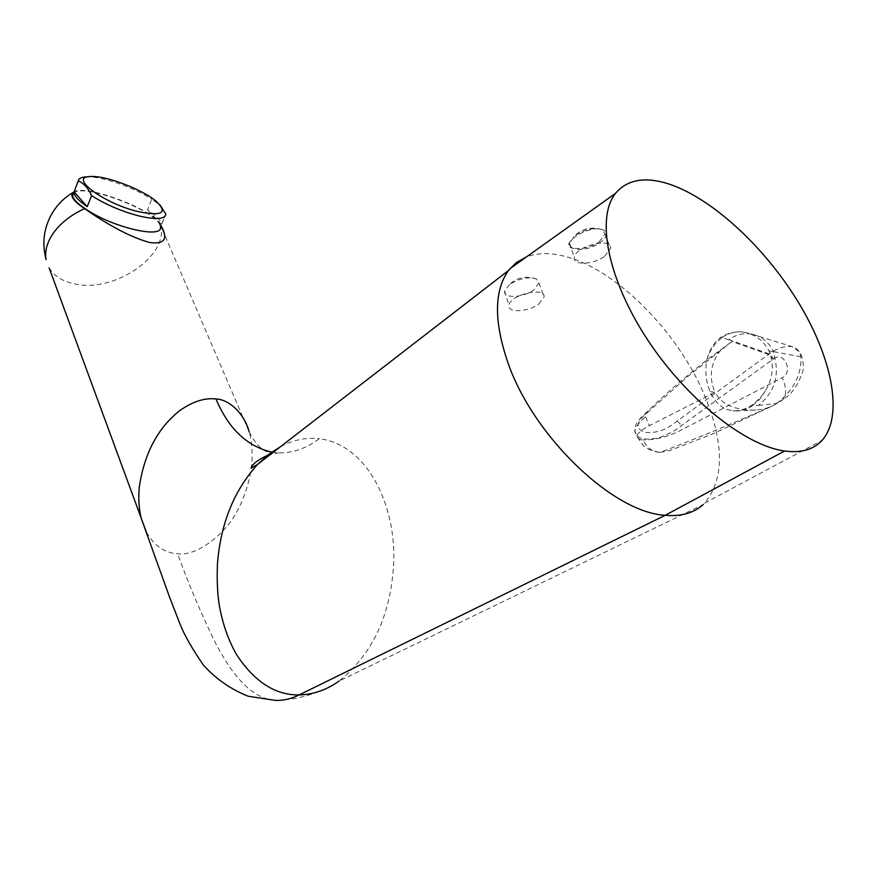 <?xml version="1.0" encoding="UTF-8"?>
<svg xmlns="http://www.w3.org/2000/svg" width="877" height="877" viewBox="0 0 877 877"><rect width="100%" height="100%" fill="white"/><g stroke="black" fill="none" stroke-linecap="round" stroke-linejoin="round"><path stroke-width="0.66" stroke-dasharray="4.38 3.29" d="M538.84 304.023L544.047 297.062C545.757 286.154 509.252 294.924 508.978 305.514C507.498 313.166 528.414 312.059 538.84 304.023M509.526 284.554L504.615 291.175C503.201 298.794 523.722 297.785 533.907 289.838L538.982 282.931L536.209 278.897C528.173 276.54 519.272 278.415 509.526 284.554M604.724 256.205L610.589 248.366C612.365 236.658 574.632 246.327 574.325 257.663C572.813 265.72 593.74 264.646 604.724 256.205M599.331 241.734L605.031 233.962L601.907 229.555C593.817 227.286 584.86 229.303 575.038 235.595L569.513 243.061C568.077 251.074 588.599 250.098 599.331 241.734M728.798 339.739L721.935 337.711C714.919 342.94 709.942 350.142 707.005 359.318C704.823 370.631 705.853 381.407 710.085 391.635C713.933 400.361 719.414 406.259 726.551 409.318L732.744 410.82C745.22 411.28 756.106 404.626 765.391 390.835L759.778 399.221L752.641 405.634L758.572 405.349C775.553 391.449 780.355 373.525 772.999 351.578L773.635 351.677C768.603 342.03 761.389 336.209 751.995 334.203L748.136 333.72C741.284 333.435 734.838 335.442 728.798 339.739L732.459 340.901L731.933 341.526L704.735 361.521L679.193 382.493C666.213 393.455 649.166 409.767 645.329 413.495L645.56 416.827C637.985 423.361 634.477 428.393 635.047 431.912C636.296 437.733 642.282 439.991 652.992 438.675C661.269 438.423 676.014 430.508 681.561 425.52L773.711 358.748L769.217 353.924L732.459 340.901M726.551 409.318L733.358 410.875L739.432 410.776L746.82 408.792L752.641 405.634M710.085 391.635L714.996 392.304C718.636 398.86 723.876 403.453 730.727 406.106C736 409.033 751.381 410.787 755.886 409.976C761.028 409.921 766.695 408.485 772.867 405.678C733.117 423.361 695.538 438.917 660.151 452.368L658.671 452.313C651.754 451.447 646.568 447.336 643.115 439.958C638.785 439.52 636.702 438.204 636.877 436.022C637.831 432.92 642.008 429.456 649.418 425.652L714.996 392.304C708.21 376.211 710.798 361.313 722.758 347.599M658.671 452.313L649.638 449.758L645.121 446.93C644.102 446.996 641.361 443.356 636.877 436.022L635.047 431.912C634.378 431.67 634.685 429.237 635.957 424.621C638.829 419.688 641.942 415.983 645.286 413.516L647.193 412.815C636.253 422.012 635.189 428.458 644.014 432.153C649.704 433.304 656.314 432.438 663.856 429.533C667.978 427.735 672.429 424.885 677.208 420.971L769.217 353.924C777.307 348.18 784.882 345.735 791.942 346.59C796.754 347.698 799.736 351.096 800.865 356.775C801.731 374.841 793.586 390.429 776.452 403.541L772.867 405.678M758.572 405.349L776.452 403.541L783.018 399.43C786.779 394.99 786.537 387.744 782.284 377.702L683.073 429.072C669.568 436.406 656.248 440.046 643.115 439.958L643.115 439.958M645.56 416.827L649.418 425.652M773.711 358.748C783.742 350.592 793.937 371.914 782.284 377.702M647.193 412.815L687.283 376.891L731.933 341.526L768.46 354.451L772.988 359.252M800.865 356.775L773.635 351.677M721.935 337.711C728.359 333.15 735.211 331.232 742.512 331.955L744.277 332.208C755.261 334.455 763.483 340.714 768.954 350.975C774.424 364.273 773.229 377.559 765.391 390.835M744.233 332.208L742.315 331.912C723.876 331.21 712.102 340.342 707.005 359.318M271.771 452.093L278.513 452.817C292.14 453.387 305.733 448.695 319.294 438.708C369.842 444.88 399.397 511.96 393.006 572.769C388.654 619.381 370.664 655.492 339.037 681.089L703.091 504.626L704.713 503.091C724.259 479.379 724.336 443.751 704.922 396.207C677.987 331.111 614.415 267.638 563.122 255.92C549.276 252.62 537.075 252.938 526.507 256.884M601.173 229.237C618.362 234.258 589.552 254.067 573.722 248.487C557.005 246.163 585.737 225.718 601.173 229.237M49.134 267.891C54.363 276.43 63.287 281.857 75.915 284.17C115.128 292.403 168.822 255.645 160.666 225.477L249.189 431.933C251.469 439.366 252.401 449.375 251.984 461.949C250.669 480.015 242.896 501.425 236.922 511.466C226.726 532.416 197.435 556.752 177.669 553.749C164.723 553.113 154.264 545.834 146.273 531.9M275.323 700.394L274.731 700.35C249.101 698.07 229.653 670.313 215.183 642.402C200.976 613.286 188.478 583.742 177.669 553.749M280.651 446.568C293.346 439.87 306.216 437.25 319.294 438.708M73.449 193.433C80.377 182.482 152.631 208.912 159.669 224.435L161.127 225.773M159.669 224.435L160.436 227.439L165.874 214.196M165.863 213.802L161.5 224.457C161.072 220.522 156.391 215.61 147.489 209.746L151.754 199.232L160.096 205.054M85.836 176.902C100.077 175.729 133.304 187.064 151.754 199.232M161.5 224.457L147.489 209.746M160.469 224.578L160.206 224.139C151.864 208.474 83.107 183.183 73.262 192.348M677.208 420.971L681.561 425.52M768.954 350.975L772.999 351.578M536.209 278.897C525.531 275.422 516.18 277.658 508.189 285.639M504.615 291.175L508.978 305.514M538.982 282.931L544.047 297.062M569.513 243.061L574.325 257.663M605.031 233.962L610.589 248.366M601.907 229.555C591.043 226.332 581.583 228.744 573.525 236.823M733.358 410.885L732.744 410.809M755.886 409.976L735.682 410.995M660.151 452.368L670.105 450.438L713.878 433.413L768.614 407.695C776.408 403.99 781.21 401.227 783.018 399.43M751.984 334.214L791.942 346.579L799.692 351.995C801.414 352.872 804.713 366.082 802.685 371.695C798.004 385.387 791.503 394.562 783.183 399.221M744.277 332.219L751.775 334.159M704.713 503.091L822.056 440.364M249.189 431.933C255.437 443.981 262.08 450.811 269.129 452.422L271.223 451.995M339.037 681.089C319.261 693.619 297.818 700.032 274.731 700.35M267.43 455.36L278.513 452.817M90.408 176.551L89.772 176.606M156.544 201.6L157.224 202.39"/><path stroke-width="1.32" d="M526.507 256.884L516.29 262.607L508.539 270.456C494.113 290.473 493.828 320.982 507.673 361.982C532.602 435.485 612.749 512.65 665.237 515.292C681.056 516.652 693.685 513.1 703.091 504.626M784.542 451.008C801.019 453.201 813.516 449.66 822.056 440.375C844.156 415.61 831.681 356.106 797.259 300.471C762.826 244.793 709.679 196.393 666.695 183.304C643.937 176.584 626.902 179.917 615.577 193.291C596.25 217.057 607.092 277 645.735 336.943C684.389 397.095 744.102 445.439 784.542 451.008L665.237 515.292L299.09 694.935C291.23 698.892 283.304 700.712 275.323 700.394L248.169 696.239C230.859 689.366 215.917 678.951 203.343 665.018C192.151 648.706 184.411 635.134 180.125 624.314L169.7 597.5L141.076 517.912C138.884 508.232 138.281 498.004 139.279 487.228C142.326 466.608 148.498 449.177 157.794 434.915C162.629 426.956 169.568 419.129 178.612 411.434C191.91 401.787 204.374 397.621 215.983 398.947C228.349 428.425 246.755 446.108 271.223 451.995L271.771 452.093M339.026 681.1C326.496 689.991 313.188 694.606 299.09 694.935C275.455 695.264 254.681 681.944 236.768 654.976C228.754 641.087 223.043 625.148 219.623 607.147C217.507 595.911 216.783 581.33 217.474 563.418C220.686 523.514 234.027 490.539 257.52 464.47L268.669 454.385L280.651 446.568M215.983 398.947C230.794 399.616 245.264 415.873 249.189 431.933M146.273 531.9L49.134 267.891M161.127 225.773C168.373 238.95 164.536 244.53 149.616 242.501C131.462 237.448 109.91 226.255 84.97 208.912L85.595 208.934C77.001 203.354 72.703 198.805 72.725 195.264L73.449 193.433M160.436 227.439C161.949 239.07 110.984 226.847 85.595 208.934M160.096 205.054L165.874 214.196C164.953 219.173 156.292 219.842 139.892 216.18C122.078 211.587 105.974 204.747 91.592 195.648L87.229 206.654C78.36 200.636 73.953 195.757 74.008 191.997L78.283 180.936C78.645 178.568 81.166 177.22 85.836 176.902L89.772 176.606M139.092 211.828C104.527 204.023 67.617 176.759 90.408 176.551C105.24 175.192 142.819 189.498 156.544 201.6C167.902 212.848 162.092 216.268 139.092 211.828M78.283 180.936C83.71 183.085 88.139 187.985 91.592 195.648M87.229 206.654L74.03 191.789M84.609 208.616C70.664 215.008 60.064 223.427 52.806 233.896C46.919 242.797 44.683 251.381 46.108 259.647C41.756 243.247 43.806 227.713 52.258 213.056C57.52 204.385 64.525 197.489 73.262 192.348C69.546 195.571 73.339 201.019 84.63 208.693M257.52 464.47L251.074 468.121C252.17 464.251 257.619 459.997 267.43 455.36M74.008 191.997L72.725 195.264M615.577 193.291L509.899 268.746M508.539 270.456L257.542 464.437"/></g></svg>
